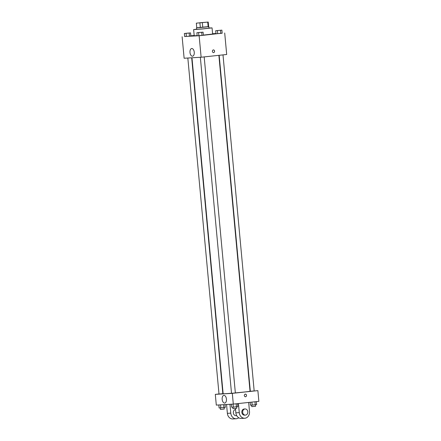 <?xml version="1.0" encoding="UTF-8"?>
<svg xmlns="http://www.w3.org/2000/svg" width="441" height="441" viewBox="0 0 441 441"><rect width="100%" height="100%" fill="white"/><g stroke="black" fill="none" stroke-linecap="round" stroke-linejoin="round"><path stroke-width="0.66" d="M199.723 22.756L206.879 22.177L199.723 22.756M196.758 27.761L196.333 23.152L208.218 22.05L196.333 23.152L196.758 27.761L200.335 27.546L199.911 22.943M208.648 26.653L208.218 22.05L208.648 26.653L208.158 26.752L207.728 22.149M200.335 27.546L208.158 26.752M196.758 27.722L208.643 26.62M208.841 26.636L208.984 28.174L202.86 28.874L196.703 29.31L196.565 27.777M202.777 27.331L202.347 22.728M208.973 28.02L212.055 27.888L202.866 28.941L193.632 29.597L196.692 29.161M212.055 27.888L212.628 34.029L203.345 35.093M197.149 35.611L194.205 35.738L193.632 29.597M215.699 30.721L215.985 33.792L220.798 33.395L222.176 33.207L221.889 30.137L215.699 30.721L221.889 30.137M196.884 32.739L197.166 35.809L201.984 35.418L203.362 35.225L203.075 32.154L196.884 32.739L203.075 32.154M184.647 36.493L199.134 35.749L222.17 33.152M215.958 33.522L212.595 33.725M194.178 35.467L190.832 35.826M184.371 33.488L184.652 36.553L189.47 36.162L190.848 35.975L190.562 32.904L184.371 33.488L190.562 32.904M182.133 36.763L184.123 58.245L201.124 57.236L226.691 54.491L224.701 33.003M201.124 57.236L199.134 35.749M189.994 52.496A3.864 2.133 83.9 0 1 191.714 48.527A3.864 2.133 83.9 0 1 194.249 52.143A3.864 2.133 83.9 0 1 192.541 56.211A3.864 2.133 83.9 0 1 189.994 52.496M213.356 49.916A1.351 1.125 -93.4 0 1 213.56 52.606A1.351 1.125 -93.4 0 1 213.356 49.916M213.4 49.91A1.351 1.125 -93.4 0 1 213.56 52.606M218.874 55.329L250.036 391.239A13.506 0.292 174.7 0 1 235.351 392.898M231.514 393.234A13.506 0.292 174.7 0 1 223.14 393.736L191.973 57.777M187.833 58.025L219.006 394.05L222.843 393.692L191.681 57.799M222.997 54.888L254.17 390.924L250.334 391.283L219.166 55.296M204.183 56.906L235.356 392.948L231.519 393.3L200.346 57.28M257.875 390.61L232.308 393.35L257.875 390.61L258.867 401.349L233.306 404.094L232.308 393.35L215.307 394.364L232.308 393.35M250.312 391.057L250.019 391.073L250.312 391.057M223.124 393.526L222.832 393.559L223.124 393.526M215.307 394.364L218.995 393.967L215.307 394.364L216.299 405.108L233.306 404.094M189.36 33.014L185.567 33.367M184.652 36.553L189.47 36.162L189.183 33.092M189.47 36.162L190.848 35.975M186.372 36.454L186.085 33.384M186.4 33.246L189.382 33.003L186.4 33.246M201.879 32.265L198.081 32.617M197.166 35.809L201.984 35.418L201.697 32.347M201.984 35.418L203.362 35.225M198.885 35.704L198.599 32.64M198.913 32.502L201.895 32.259L198.913 32.502M220.693 30.247L216.873 30.594M215.985 33.792L220.798 33.395L220.511 30.324M220.798 33.395L222.176 33.207M217.7 33.687L217.419 30.616M218.83 404.959L219.111 407.975L225.301 407.39L225.042 404.59M223.923 407.583L223.653 404.673M220.825 407.87L220.55 404.855M224.127 407.55L224.265 409.039L220.428 409.397L220.291 407.903M231.343 404.215L231.624 407.23L233.339 407.126L237.815 406.646L237.534 403.642M236.437 406.834L236.155 403.791M233.339 407.126L233.063 404.11M236.641 406.806L236.778 408.294L232.942 408.653L232.804 407.159M250.168 402.286L250.438 405.207L255.251 404.816L256.629 404.623L256.353 401.619M255.251 404.816L254.97 401.768M252.158 405.108L251.877 402.104M255.46 404.788L255.598 406.271L251.756 406.63L251.618 405.136M226.437 399.105A3.864 2.133 83.9 0 1 224.717 403.074A3.864 2.133 83.9 0 1 222.181 399.458A3.864 2.133 83.9 0 1 223.89 395.384A3.864 2.133 83.9 0 1 226.437 399.105M244.292 395.549A1.351 1.125 -93.4 0 1 246.53 395.362A1.351 1.125 -93.4 0 1 244.292 395.549M245.488 396.779A1.351 1.125 86.6 0 0 245.328 394.083M235.571 409.524A3.081 2.569 86.6 0 0 233.328 412.826A3.081 2.569 86.6 0 0 236.073 415.67A3.081 2.569 86.6 0 0 236.172 415.659M229.954 404.298L230.775 413.14L227.374 413.344A6.168 5.143 86.6 0 0 232.854 418.95L236.255 418.746A6.168 5.143 -93.4 0 1 230.775 413.14M238.757 417.781A6.168 5.143 -93.4 0 1 236.255 418.746M238.432 403.543L239.276 412.633L235.874 412.837L235.472 408.454M235.874 412.837A6.168 5.143 86.6 0 0 241.359 418.443L244.755 418.239A6.168 5.143 86.6 0 0 249.501 411.536L248.658 402.446M226.553 404.496L227.374 413.344M245.058 408.956L244.209 409.005A3.081 2.569 86.6 0 0 244.105 409.016A3.081 2.569 86.6 0 0 241.828 412.296A3.081 2.569 86.6 0 0 244.573 415.163L245.422 415.113A3.081 2.569 -93.4 0 1 242.677 412.247A3.081 2.569 -93.4 0 1 244.953 408.967A3.081 2.569 -93.4 0 1 245.058 408.956A3.081 2.569 -93.4 0 1 247.809 411.883A3.081 2.569 -93.4 0 1 245.422 415.113M239.276 412.633A6.168 5.143 86.6 0 0 244.755 418.239M236.073 415.67L236.729 415.631"/></g></svg>
